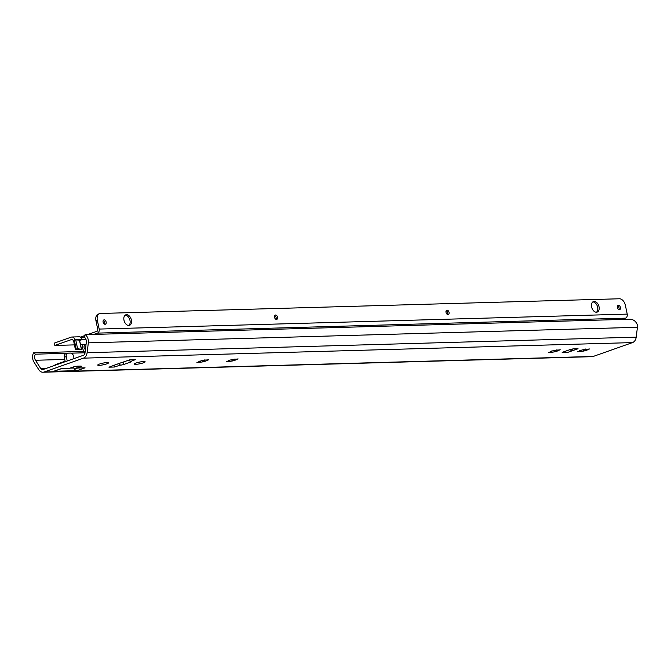 <?xml version="1.0" encoding="UTF-8"?>
<svg xmlns="http://www.w3.org/2000/svg" width="671" height="671" viewBox="0 0 671 671"><rect width="100%" height="100%" fill="white"/><g stroke="black" fill="none" stroke-linecap="round" stroke-linejoin="round"><path stroke-width="1.01" d="M85.083 334.653L629.599 319.237C633.399 319.279 636.016 321.241 637.45 325.108A7.574 5.662 88.4 0 1 637.425 327.297L636.2 337.161A6.895 5.158 88.4 0 1 632.51 342.596L593.223 356.452A6.895 5.158 88.4 0 1 592.023 356.678L42.936 372.229A6.895 5.158 88.4 0 1 38.826 369.738L33.936 362.021A7.574 5.662 88.4 0 1 33.55 352.829L35.37 354.179A4.823 3.607 -91.6 0 0 35.496 360.268L40.805 368.656A2.759 2.063 -91.6 0 0 42.449 369.654A2.759 2.063 -91.6 0 0 42.927 369.562L83.506 355.253A2.759 2.063 -91.6 0 0 84.982 353.08L86.307 342.353A4.823 3.607 -91.6 0 0 84.034 337.018L85.083 334.653A7.574 5.662 88.4 0 1 88.329 342.847L87.113 352.711A6.895 5.158 88.4 0 1 83.422 358.146L44.135 372.002A6.895 5.158 88.4 0 1 42.936 372.229M562.894 352.711A2.759 0.428 168.2 0 1 562.181 352.577A2.759 0.428 168.2 0 1 563.053 352.065L570.006 349.616A2.759 0.428 168.2 0 1 573.822 348.861L578.058 348.744L567.138 352.594L562.894 352.711L562.784 352.166M573.235 350.572L572.522 350.312M123.615 361.929L119.128 363.414M118.893 363.439L118.44 363.556M118.582 363.632L108.945 367.18L114.431 367.02L120.109 365.175A2.759 0.428 168.2 0 0 123.925 364.42L130.375 362.139A2.759 0.428 168.2 0 0 131.248 361.627A2.759 0.428 168.2 0 0 130.535 361.493L135.29 359.673L129.797 359.824L119.245 363.397M99.157 365.36A5.519 0.856 168.2 0 0 105.171 364.353A5.519 0.856 168.2 0 0 108.526 362.835A5.519 0.856 168.2 0 0 107.1 362.558A5.519 0.856 168.2 0 0 101.078 363.573A5.519 0.856 168.2 0 0 97.731 365.091A5.519 0.856 168.2 0 0 99.157 365.36M135.76 364.328A5.519 0.856 168.2 0 0 141.782 363.313A5.519 0.856 168.2 0 0 145.129 361.795A5.519 0.856 168.2 0 0 143.703 361.526A5.519 0.856 168.2 0 0 137.689 362.533A5.519 0.856 168.2 0 0 134.334 364.051A5.519 0.856 168.2 0 0 135.76 364.328M77.123 370.627L85.066 367.825L77.014 368.052L80.285 366.894A3.447 0.537 168.2 0 0 81.376 366.257A3.447 0.537 168.2 0 0 80.486 366.081L77.735 366.165A3.447 0.537 168.2 0 0 72.971 367.104L69.692 368.253L61.64 368.488L53.688 371.289L77.123 370.627A4.135 2.667 -109.4 0 1 74.615 369.125L73.08 367.062M583.644 349.633L586.026 349.272A4.479 0.696 -11.8 0 1 587.41 349.23L589.541 348.97L587.955 349.507A4.479 0.696 -11.8 0 1 587.351 349.952L585.515 350.598A4.479 0.696 -11.8 0 1 583.518 351.076L581.136 351.445A4.479 0.696 -11.8 0 1 579.744 351.478L577.614 351.747L579.199 351.201A4.479 0.696 -11.8 0 1 579.811 350.757L581.648 350.111A4.479 0.696 -11.8 0 1 583.644 349.633L583.636 349.608M554.355 350.463L556.737 350.094A4.479 0.696 -11.8 0 1 558.129 350.061L560.251 349.792L558.675 350.337A4.479 0.696 -11.8 0 1 558.062 350.782L556.225 351.428A4.479 0.696 -11.8 0 1 554.229 351.906L551.847 352.275A4.479 0.696 -11.8 0 1 550.463 352.309L548.333 352.577L549.918 352.032A4.479 0.696 -11.8 0 1 550.522 351.587L552.359 350.941A4.479 0.696 -11.8 0 1 554.355 350.463L554.355 350.438M232.225 359.589L234.607 359.22A4.479 0.696 -11.8 0 1 235.999 359.178L238.121 358.918L236.544 359.463A4.479 0.696 -11.8 0 1 235.932 359.899L234.095 360.553A4.479 0.696 -11.8 0 1 232.099 361.032L229.717 361.392A4.479 0.696 -11.8 0 1 228.333 361.434L226.202 361.694L227.779 361.149A4.479 0.696 -11.8 0 1 228.392 360.713L230.228 360.067A4.479 0.696 -11.8 0 1 232.225 359.589L232.225 359.589M202.944 360.411L205.326 360.05A4.479 0.696 -11.8 0 1 206.71 360.008L208.84 359.748L207.255 360.293A4.479 0.696 -11.8 0 1 206.643 360.73L204.814 361.375A4.479 0.696 -11.8 0 1 202.81 361.862L200.436 362.223A4.479 0.696 -11.8 0 1 199.044 362.265L196.913 362.525L198.499 361.979A4.479 0.696 -11.8 0 1 199.111 361.543L200.939 360.897A4.479 0.696 -11.8 0 1 202.944 360.411L202.936 360.386M84.026 351.394L33.55 352.829M84.437 352.787L71.151 353.164M67.394 353.265L35.37 354.179M70.019 368.144L73.802 368.035M565.057 351.352A3.447 2.223 70.6 0 0 567.138 352.594M569.62 349.75L572.204 350.807M572.984 350.53L571.482 349.197M118.842 363.615L114.892 365.007A3.447 2.223 -109.4 0 1 114.884 365.007L114.9 365.074M114.447 365.091A3.447 2.223 70.6 0 0 114.884 365.007M129.729 359.849L130.073 361.51M119.27 363.397L119.648 365.183M114.431 367.02L114.087 365.368M76.637 366.257L77.014 368.052M61.917 368.48L54.234 371.189A4.135 2.667 -109.4 0 1 53.688 371.289M62.571 362.634A3.447 2.223 -109.4 0 1 63.485 361.795A3.447 2.223 -109.4 0 1 63.93 361.711L65.297 361.677M74.07 358.582L73.609 356.36A3.447 2.223 70.6 0 0 70.623 353.097L67.88 353.172A3.447 2.223 70.6 0 0 67.427 353.256A3.447 2.223 70.6 0 0 66.286 356.569L67.217 360.998M67.427 353.256L65.448 353.952A3.447 2.223 70.6 0 0 64.307 357.274L65.221 361.677M54.619 365.435A3.447 2.223 -109.4 0 1 55.542 364.596L63.485 361.795M579.752 350.497A4.479 0.696 -11.8 0 0 580.927 350.438L580.658 350.178M583.191 349.725L583.309 350.077A4.479 0.696 -11.8 0 0 585.305 349.599L585.506 349.029M580.927 350.438L581.136 351.445M583.309 350.077L583.518 351.076M579.618 350.858L579.744 351.478M585.305 349.599L585.515 350.598M587.192 349.214L587.351 349.952M550.472 351.327A4.479 0.696 -11.8 0 0 551.637 351.269L551.377 351.008M553.902 350.556L554.02 350.908A4.479 0.696 -11.8 0 0 556.016 350.43L556.217 349.859M551.637 351.269L551.847 352.275M554.02 350.908L554.229 351.906M550.329 351.688L550.463 352.309M556.016 350.43L556.225 351.428M557.911 350.044L558.062 350.782M228.341 360.444A4.479 0.696 -11.8 0 0 229.507 360.394L229.239 360.126M231.772 359.681L231.889 360.025A4.479 0.696 -11.8 0 0 233.885 359.547L234.087 358.985M229.507 360.394L229.717 361.392M231.889 360.025L232.099 361.032M228.199 360.813L228.333 361.434M233.885 359.547L234.095 360.553M235.781 359.17L235.932 359.899M199.052 361.275A4.479 0.696 -11.8 0 0 200.226 361.224L199.958 360.956M202.483 360.512L202.608 360.855A4.479 0.696 -11.8 0 0 204.605 360.377L204.798 359.815M200.226 361.224L200.436 362.223M202.608 360.855L202.81 361.862M198.918 361.635L199.044 362.265M204.605 360.377L204.814 361.375M206.492 360L206.643 360.73M80.612 337.203L84.194 337.102M74.783 339.828L82.105 339.627L80.503 340.189L74.783 339.828A3.791 2.835 -91.6 0 0 71.948 337.001A3.791 2.835 -91.6 0 0 71.285 337.127L54.334 343.107L54.821 345.439L71.394 339.593A2.273 1.703 88.4 0 1 71.797 339.518A2.273 1.703 88.4 0 1 73.181 340.398L73.844 340.163L73.181 340.398M82.08 339.509L85.972 339.4M85.527 348.66L84.596 348.685A2.273 1.703 88.4 0 1 84.06 346.462A2.273 1.703 88.4 0 1 85.259 344.793L80.512 344.709M54.821 345.439L74.439 344.886M77.601 348.752L75.471 349.348L79.237 349.843L81.468 349.289L77.601 348.752L75.731 339.82M79.522 340.44L78.926 340.231M82.105 339.627A3.791 2.835 -91.6 0 0 79.27 336.8L71.948 337.001M82.575 344.651A3.791 2.835 88.4 0 0 82.424 347.226L82.608 348.09A6.895 5.158 88.4 0 0 83.716 350.832A4.135 3.095 88.4 0 1 84.412 354.565M84.596 348.685A6.509 4.865 88.4 0 1 85.385 349.859M621.807 319.455L625.506 318.155A3.313 2.474 -91.6 0 0 627.217 314.112L625.38 305.313A6.895 4.454 70.6 0 0 619.408 298.771L100.524 313.466A6.895 4.454 70.6 0 0 99.627 313.634A6.895 4.454 70.6 0 0 97.337 320.268L99.182 329.067A3.313 2.474 -91.6 0 1 97.463 333.11L93.772 334.41M106.135 322.03A2.273 1.468 70.6 0 0 103.862 319.924A2.273 1.468 70.6 0 0 103.108 322.114A2.273 1.468 70.6 0 0 105.381 324.219A2.273 1.468 70.6 0 0 106.135 322.03M277.542 317.173A2.273 1.468 70.6 0 0 275.269 315.068A2.273 1.468 70.6 0 0 274.514 317.257A2.273 1.468 70.6 0 0 276.788 319.362A2.273 1.468 70.6 0 0 277.542 317.173M449.033 312.317A2.273 1.468 70.6 0 0 446.769 310.212A2.273 1.468 70.6 0 0 446.014 312.401A2.273 1.468 70.6 0 0 448.287 314.506A2.273 1.468 70.6 0 0 449.033 312.317M620.44 307.461A2.273 1.468 70.6 0 0 618.176 305.364A2.273 1.468 70.6 0 0 617.421 307.553A2.273 1.468 70.6 0 0 619.694 309.65A2.273 1.468 70.6 0 0 620.44 307.461M599.027 306.731A5.586 3.607 70.6 0 0 593.466 301.564A5.586 3.607 70.6 0 0 591.612 306.941A5.586 3.607 70.6 0 0 597.173 312.099A5.586 3.607 70.6 0 0 599.027 306.731M131.382 319.975A5.586 3.607 70.6 0 0 125.821 314.808A5.586 3.607 70.6 0 0 123.976 320.184A5.586 3.607 70.6 0 0 129.537 325.343A5.586 3.607 70.6 0 0 131.382 319.975M104.584 324.168A2.273 1.468 70.6 0 0 104.743 322.516A2.273 1.468 70.6 0 0 103.275 320.461M87.591 334.586L97.077 331.239A1.376 1.032 88.4 0 0 97.79 329.553L95.953 320.755A6.895 4.454 -109.4 0 1 98.234 314.12L99.627 313.634M275.991 319.321A2.273 1.468 70.6 0 0 276.15 317.668A2.273 1.468 70.6 0 0 274.682 315.605M447.49 314.464A2.273 1.468 70.6 0 0 447.649 312.812A2.273 1.468 70.6 0 0 446.173 310.748M618.897 309.608A2.273 1.468 70.6 0 0 619.056 307.955A2.273 1.468 70.6 0 0 617.58 305.892M596.444 312.233A5.586 3.607 70.6 0 0 597.635 307.217A5.586 3.607 70.6 0 0 592.803 301.925M128.798 325.477A5.586 3.607 70.6 0 0 129.998 320.461A5.586 3.607 70.6 0 0 125.167 315.169M84.663 335.617L80.445 337.102M637.425 327.297L88.329 342.847M636.2 337.161L87.113 352.711M632.51 342.596L83.422 358.146M593.223 356.452L44.135 372.002M64.76 359.438L35.496 360.268M73.575 367.725L70.983 367.8M45.905 368.513L40.805 368.656M130.375 362.139L130.241 361.501M123.925 364.42L123.414 362.005M120.109 365.175L119.715 363.305M80.285 366.894L80.126 366.098M74.615 369.125L77.719 368.027M64.307 357.274L66.286 356.569M71.394 339.593L72.191 339.568M86.005 344.777L85.259 344.793M74.288 340.029L76.159 348.962M79.497 340.306L81.359 349.239M74.112 340.08L75.974 349.012M627.217 314.112L99.182 329.067M95.953 320.755L97.337 320.268M625.506 318.155L97.463 333.11M73.5 340.365L75.362 349.297M79.606 340.356L81.468 349.289"/></g></svg>
